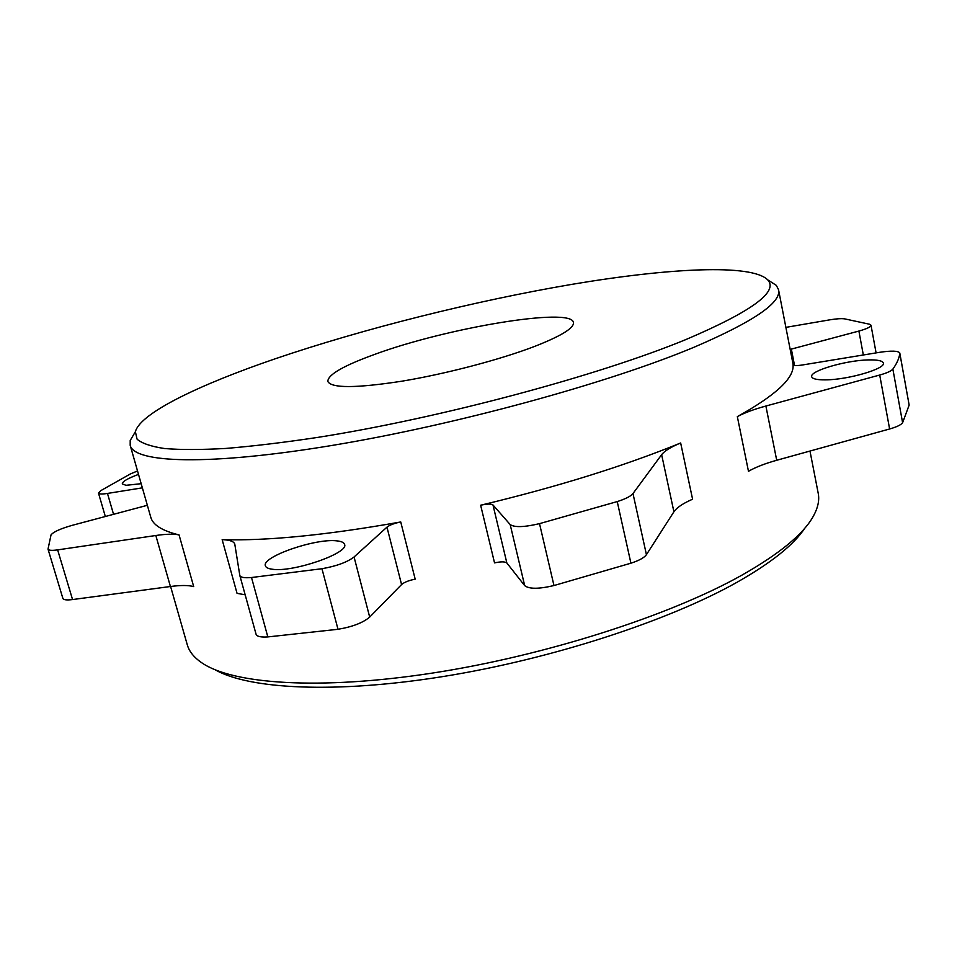 <?xml version="1.0" encoding="UTF-8"?>
<svg xmlns="http://www.w3.org/2000/svg" width="957" height="957" viewBox="0 0 957 957"><rect width="100%" height="100%" fill="white"/><g stroke="black" fill="none" stroke-linecap="round" stroke-linejoin="round"><path stroke-width="1.44" d="M809.981 451.046L818.223 493.322C819.575 500.08 818.02 507.581 813.546 515.823C803.856 533.791 779.859 553.636 741.567 575.348C669.649 615.686 545.382 655.689 432.456 673.07C319.399 690.487 232.407 684.099 201.664 662.722C193.936 657.411 189.151 651.43 187.285 644.791L170.597 586.485M804.789 528.204C793.796 544.844 771.186 562.883 736.974 582.311C668.309 620.949 551.531 659.098 443.534 676.467C335.428 693.861 249.191 689.231 215.098 669.78M768.232 280.21L776.318 285.353L778.531 289.66C781.642 302.52 753.53 321.684 694.208 347.164C608.616 383.087 454.886 425.207 331.301 445.567C207.43 466.035 134.1 462.961 130.188 445.316L130.212 440.471L135.081 432.217M275.09 358.827C363.851 328.598 474.648 300.917 572.059 284.325C668.56 268.056 751.604 263.594 767.729 279.887C778.735 291.706 751.604 311.527 686.336 339.364C598.771 375.611 439.395 418.365 316.946 437.516C283.093 442.601 252.66 446.237 225.649 448.45C200.982 449.826 180.622 449.862 164.58 448.534C151.074 446.5 141.911 443.378 137.078 439.179L135.38 431.703C140.356 413.065 199.08 384.81 275.09 358.827M375.563 354.066C447.23 327.796 571.413 306.898 573.446 322.461C574.284 327.988 561.221 336.015 534.257 346.554C499.733 359.76 445.507 373.984 401.713 381.221C355.932 388.255 331.301 388.327 327.82 381.424C327.856 374.642 343.766 365.526 375.563 354.066M737.333 416.618C744.486 412.826 754.008 409.285 765.887 406.031L776.713 460.269C764.93 463.559 755.516 467.231 748.47 471.299L737.333 416.618C775.888 395.241 794.454 377.919 793.054 364.665L793.054 364.665M272.111 569.2C292.447 572.764 349.317 553.086 344.568 544.401C344.006 542.523 341.482 541.351 336.972 540.884C316.061 537.978 261.417 556.795 265.388 565.802C265.89 567.525 268.127 568.649 272.111 569.2M138.514 474.397C127.7 478.392 122.281 481.562 122.293 483.895L125.953 485.307L141.169 483.692M868.358 359.916C845.773 360.322 809.502 370.993 811.68 376.687C812.326 378.9 817.003 379.965 825.735 379.857C848.081 379.773 885.895 368.708 883.359 363.074C882.605 360.753 877.605 359.7 868.358 359.916M480.641 505.224L494.542 562.883C501.001 561.508 505.117 561.544 506.863 562.991L524.687 585.636C529.089 589.129 538.851 589.105 553.971 585.54L630.926 563.195C639.12 560.527 644.276 557.68 646.43 554.665L673.907 511.78C676.707 507.629 682.927 503.442 692.581 499.207L680.654 442.983C623.904 466.143 557.225 486.898 480.641 505.224C487.149 503.813 491.264 503.729 492.975 504.961L510.177 524.568C514.483 527.546 524.257 527.235 539.509 523.646L617.229 501.576C625.495 498.968 630.747 496.288 632.984 493.549L661.634 454.683C664.541 450.926 670.881 447.027 680.654 442.983M776.713 460.269L889.615 428.987C896.733 426.954 901.063 424.86 902.607 422.719L909.15 405.074L899.795 353.025C898.3 350.788 891.553 350.549 879.567 352.32L802.229 365.012C796.738 365.825 793.688 365.73 793.066 364.713M62.839 598.245L62.875 598.4C63.509 599.895 66.739 600.278 72.553 599.561L170.418 586.509C180.789 585.146 188.553 585.182 193.697 586.605L179.067 534.915C162.259 530.824 152.821 524.926 150.775 517.235L130.188 445.316M256.033 634.072L256.069 634.264C256.907 636.501 260.83 637.386 267.828 636.919L338 629.287C352.415 626.859 362.978 622.792 369.689 617.086L401.569 584.56C404.297 582.215 408.83 580.409 415.182 579.164L400.744 521.96C327.019 535.071 267.481 540.98 222.156 539.664C229.68 539.915 233.891 541.399 234.788 544.126L239.824 575.492C240.59 577.454 244.49 578.136 251.512 577.514L321.959 568.721C336.469 566.149 347.164 562.238 354.066 556.974L386.963 527.151C389.75 524.986 394.344 523.252 400.744 521.96M222.156 539.664L237.049 593.352L245.171 594.799M147.354 505.296L72.397 525.285C60.674 528.611 53.556 531.805 51.032 534.867L48.017 549.127C48.604 550.442 51.81 550.694 57.635 549.88L155.824 535.501C166.219 533.994 173.971 533.803 179.067 534.915M137.533 470.964L130.403 473.93L100.676 490.702L98.487 493.094C99.002 494.171 101.992 494.279 107.471 493.441L142.366 487.843M790.183 349.413L858.896 331.062C866.839 328.849 870.87 326.899 871.002 325.224L869.71 324.267L844.493 318.837C841.191 318.43 836.31 318.753 829.839 319.829L785.888 327.366M765.887 406.031L879.71 375.036C886.888 373.027 891.278 371.041 892.869 369.103C896.96 363.373 899.269 358.109 899.807 353.289L899.795 353.025M107.471 493.441L113.56 514.364M57.635 549.88L72.553 599.561M170.418 586.509L155.824 535.501M267.828 636.919L251.512 577.514M338 629.287L321.959 568.721M354.066 556.974L369.689 617.086M401.569 584.56L386.963 527.151M492.975 504.961L506.863 562.991M524.687 585.636L510.177 524.568M553.971 585.54L539.509 523.646M630.926 563.195L617.229 501.576M632.984 493.549L646.43 554.665M673.907 511.78L661.634 454.683M889.615 428.987L879.71 375.036M902.607 422.719L892.869 369.103M909.15 405.074L899.807 353.289M791.343 349.078L794.537 365.442M863.334 354.987L858.896 331.062M767.729 279.887L776.318 285.353M793.209 364.976L778.531 289.66M105.342 516.541L98.487 493.094M62.875 598.4L48.017 549.127M256.069 634.264L239.824 575.492M876.086 352.894L871.002 325.224M135.38 431.703L130.212 440.471"/></g></svg>
